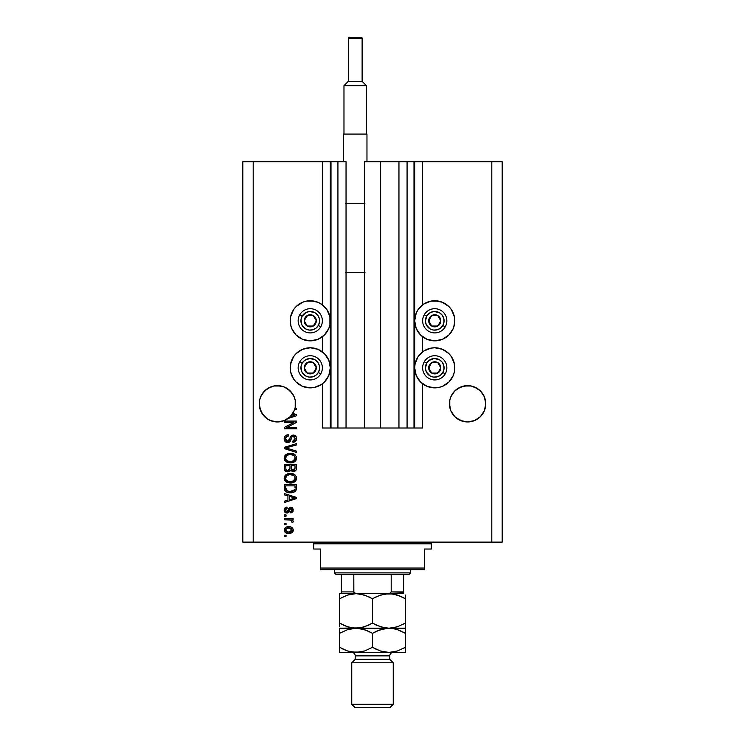 <?xml version="1.0" encoding="UTF-8"?>
<svg xmlns="http://www.w3.org/2000/svg" width="745" height="745" viewBox="0 0 745 745"><rect width="100%" height="100%" fill="white"/><g stroke="black" fill="none" stroke-linecap="round" stroke-linejoin="round"><path stroke-width="1.12" d="M413.997 161.74L422.638 161.74L422.638 304.807L422.638 161.74L502.177 161.74L502.177 542.118L502.177 161.74L491.802 161.74L491.802 542.118L242.823 542.118L242.823 161.74L242.823 542.118L253.198 542.118L253.198 161.74L346.043 161.74L346.043 428.003L337.923 428.003L346.043 428.003L346.043 161.74L337.923 161.74L337.923 428.003L337.923 161.74L331.004 161.74L331.004 428.003L337.923 428.003L330.314 428.003L330.314 161.74L331.004 161.74L331.004 428.003L322.362 428.003L322.362 383.824L322.362 428.003L330.314 428.003L330.314 161.74L322.362 161.74L322.362 304.807L322.362 161.74L253.198 161.74L253.198 542.118L491.802 542.118L491.802 161.74L414.686 161.74L414.686 428.003L413.997 428.003L413.997 161.74L380.63 161.74L380.63 428.003L364.37 428.003L364.37 161.74L380.63 161.74L380.63 428.003L398.957 428.003L398.957 161.74L398.957 428.003L407.077 428.003L407.077 161.74L407.077 428.003L413.997 428.003L364.37 428.003L364.37 161.74L413.997 161.74L413.997 428.003M322.362 351.836L322.362 336.796L322.362 351.836M346.043 428.003L364.37 428.003L346.043 428.003M414.052 161.74L414.686 161.74L414.686 428.003L422.638 428.003L422.638 383.824L422.638 428.003L414.052 428.003M422.638 351.836L422.638 336.796L422.638 351.836M295.476 402.011L295.476 402.021A18.15 18.15 0 0 0 295.476 402.011L295.216 400.251A18.15 18.15 0 0 0 295.206 400.242L294.182 396.843A18.15 18.15 0 0 0 290.233 390.948L294.182 396.843L295.216 400.251L295.216 407.338L294.182 410.746L290.243 416.632L284.357 420.571L277.41 421.949L270.463 420.571L267.315 418.886L264.568 416.632L260.629 410.746L259.251 403.79A18.15 18.15 0 0 1 277.41 385.64A18.15 18.15 0 0 1 295.02 408.195L296.426 408.195L296.426 409.452L294.657 409.452A18.15 18.15 0 0 1 292.804 413.419L296.426 414.574L296.426 415.803L288.11 418.457L283.724 420.813L278.853 421.894L271.478 420.953L267.036 418.699L261.933 413.289L259.428 406.286L259.605 400.242A18.15 18.15 0 0 0 259.605 400.251L260.629 396.843L259.605 400.251L260.629 396.843L264.568 390.957A18.15 18.15 0 0 0 260.629 396.862M270.444 387.028A18.15 18.15 0 0 0 267.315 388.704L273.862 385.985A18.15 18.15 0 0 0 273.881 385.985L280.949 385.985L284.357 387.018A18.15 18.15 0 0 0 280.967 385.994L284.357 387.018L277.41 385.64A18.15 18.15 0 0 0 277.429 385.64L284.357 387.018L287.496 388.704A18.15 18.15 0 0 0 284.357 387.028L290.243 390.957L294.182 396.843L295.216 400.251M293.213 415.719L290.261 416.613A18.15 18.15 0 0 1 259.251 403.79L259.344 402.002A18.15 18.15 0 0 0 259.335 402.021L259.605 400.251M273.843 385.994A18.15 18.15 0 0 0 270.472 387.018L264.568 390.957L262.315 393.705L267.315 388.704L273.862 385.985L267.315 388.704L270.463 387.018M485.666 402.011L485.666 402.021A18.15 18.15 0 0 0 485.666 402.011L485.395 400.251A18.15 18.15 0 0 0 485.395 400.242L484.371 396.843A18.15 18.15 0 0 0 480.423 390.948L484.371 396.843L485.749 403.79L485.395 407.338L484.371 410.746L480.432 416.632L474.537 420.571L467.59 421.949L460.643 420.571L457.505 418.886L454.757 416.632L450.818 410.746L449.44 403.79A18.15 18.15 0 0 1 467.59 385.64A18.15 18.15 0 0 1 485.749 403.79L484.371 410.746L480.432 416.632L474.537 420.571L467.59 421.949L460.643 420.571L454.757 416.632L450.818 410.746L449.784 407.338L449.784 400.251A18.15 18.15 0 0 0 449.784 400.251L450.818 396.843L449.784 400.251L450.818 396.843L454.757 390.957A18.15 18.15 0 0 0 450.818 396.862M467.59 385.64L460.643 387.018L464.051 385.985A18.15 18.15 0 0 0 457.505 388.704L464.051 385.985L471.138 385.985L467.59 385.64A18.15 18.15 0 0 0 467.562 385.64L471.138 385.985L477.685 388.704L471.138 385.985A18.15 18.15 0 0 0 471.11 385.985L477.685 388.704A18.15 18.15 0 0 0 474.556 387.028M449.524 402.011L449.533 402.002A18.15 18.15 0 0 0 449.524 402.021L449.784 400.251M477.685 388.704L480.432 390.957L474.537 387.018A18.15 18.15 0 0 0 471.157 385.994M454.757 390.957L452.504 393.705L454.757 390.957L460.643 387.018L457.505 388.704M454.413 324.718L453.277 328.48L448.928 334.989L442.418 339.329L434.745 340.856A20.059 20.059 0 0 1 414.686 320.806A20.059 20.059 0 0 1 434.745 300.747L442.418 302.274L448.928 306.623L451.423 309.659L454.413 316.895L454.804 320.806L453.733 327.251M427.071 386.357L420.562 382.017L416.213 375.508L414.686 367.834L415.077 363.923L418.066 356.687L423.598 351.156L430.834 348.157L434.745 347.775A20.059 20.059 0 0 1 454.804 367.834A20.059 20.059 0 0 1 434.745 387.884L427.071 386.357L422.638 383.824M317.929 302.274L321.402 304.128L326.934 309.659L329.923 316.895L329.923 324.718L328.787 328.48L324.438 334.989L317.929 339.329L310.255 340.856A20.059 20.059 0 0 1 290.196 320.806A20.059 20.059 0 0 1 310.255 300.747L317.929 302.274L322.362 304.807M290.587 363.923L293.577 356.687L296.072 353.651L302.582 349.303L310.255 347.775A20.059 20.059 0 0 1 330.314 367.834A20.059 20.059 0 0 1 310.255 387.884L302.582 386.357L296.072 382.017L293.577 378.972L290.587 371.746L290.196 367.834L291.267 361.39M471.138 385.985L474.537 387.018L471.138 385.985M482.686 393.705L480.432 390.957L484.371 396.843L485.395 400.251M284.32 422.341L293.958 422.341L284.32 422.341L284.32 421.083L296.426 421.083L296.426 422.424L286.778 427.528L296.426 427.528L296.426 428.785L284.32 428.785L284.32 427.444L293.958 422.341L284.32 427.444L284.32 428.785L296.426 428.785L296.426 427.528L286.778 427.528L296.426 422.424L296.426 421.083L284.32 421.083L284.32 422.341L284.32 421.083L296.426 421.083L296.426 422.424M287.691 442.614L285.074 441.506L284.162 438.805L285.288 435.862L287.849 434.782L288.408 436.021L286.359 436.849L285.596 438.628L285.959 440.463L287.207 441.319L289.023 440.751L290.606 436.551L292.021 435.303L294.275 435.201L296.11 436.626L296.529 439.308L295.048 441.72L292.971 442.306L292.813 441.049L294.554 440.379L295.169 438.628L294.424 436.728L292.906 436.346L291.705 437.157L290.112 441.534L287.691 442.614L290.578 440.751L292.012 436.728L293.241 436.328L295.169 438.628L292.813 441.049L292.971 442.306C295.262 442.13 296.473 440.891 296.585 438.582C296.501 436.43 295.392 435.257 293.269 435.071C291.37 435.285 290.261 436.365 289.945 438.339L287.654 441.357L285.577 438.917C285.689 437.147 286.639 436.179 288.408 436.021L288.25 434.763C285.689 434.912 284.32 436.263 284.162 438.805L284.162 438.805C284.227 441.124 285.41 442.39 287.691 442.614M287.644 448.416L296.426 451.107L296.426 452.411L284.32 448.602L284.32 447.298L296.426 443.685L296.426 444.979L285.735 447.885L296.426 451.107L296.426 452.411L296.426 451.107L285.735 447.885L296.426 444.979L296.426 443.685L284.32 447.298L284.32 448.602L284.32 447.298L296.426 443.685L296.426 444.979L286.825 447.615M284.171 458.361L285.27 455.223L287.514 453.761L291.332 453.36L294.499 454.357L296.277 456.471L296.547 458.659L295.281 461.202L293.064 462.505L289.786 462.878L287.002 462.245L284.637 460.112L284.162 458.101L286.015 461.658L290.364 462.896C293.884 462.99 295.951 461.388 296.585 458.11C295.933 454.757 293.809 453.165 290.215 453.305L286.061 454.534L284.171 457.84M284.171 478.476L285.27 475.338L287.514 473.876L291.332 473.475L294.499 474.481L296.277 476.586L296.547 478.774L295.281 481.326L293.064 482.62L289.786 483.002L287.002 482.36L284.637 480.236L284.162 478.216L286.015 481.782L290.364 483.011C293.884 483.105 295.951 481.512 296.585 478.225C295.933 474.882 293.809 473.28 290.215 473.429L286.061 474.649L284.171 477.955M284.32 494.857L287.933 495.909L284.32 494.857L284.32 493.544L296.426 497.409L296.426 498.638L284.32 502.503L284.32 501.199L287.933 500.137L287.933 495.909L287.933 500.137L284.32 501.199L284.32 502.503L296.426 498.638L296.426 497.409L284.32 493.544L284.32 494.857L284.32 493.544L296.426 497.409L296.426 498.638L284.32 502.503L284.32 501.199M286.052 536.456L284.32 536.456L284.32 535.199L286.052 535.199L286.052 536.456L286.052 535.199L284.32 535.199L284.32 536.456L284.32 535.199L286.052 535.199L286.052 536.456L284.32 536.456L286.052 536.456M314.167 387.502L310.255 387.884A20.059 20.059 0 0 1 290.196 367.834A20.059 20.059 0 0 1 310.255 347.775L317.929 349.303L324.438 353.651L328.787 360.161L330.314 367.834L328.787 375.508L324.438 382.017L321.402 384.504L314.167 387.502L306.344 387.502M291.062 326.627L290.196 320.806L290.587 316.895L293.577 309.659L296.072 306.623L302.582 302.274L306.344 301.129L314.167 301.129M453.938 362.014L454.804 367.834L454.413 371.746L453.277 375.508L448.928 382.017L442.418 386.357L438.656 387.502L430.834 387.502M430.834 301.129L434.745 300.747A20.059 20.059 0 0 1 454.804 320.806A20.059 20.059 0 0 1 434.745 340.856L427.071 339.329L420.562 334.989L416.213 328.48L414.686 320.806L416.213 313.133L418.066 309.659L423.598 304.128L430.834 301.129L438.656 301.129M288.818 533.467L285.689 532.777L284.255 530.887L284.562 528.559L286.369 527.078L290.308 526.855L292.413 527.926L293.185 529.295L292.431 532.228L288.818 533.467C291.342 533.569 292.832 532.442 293.279 530.086C292.822 527.702 291.304 526.575 288.725 526.706C286.154 526.575 284.627 527.702 284.162 530.086L284.162 530.086C284.637 532.507 286.192 533.634 288.818 533.467M286.052 524.825L284.32 524.825L284.32 523.567L286.052 523.567L286.052 524.825L286.052 523.567L284.32 523.567L284.32 524.825L284.32 523.567L286.052 523.567L286.052 524.825L284.32 524.825L286.052 524.825M293.279 521.277L292.813 522.468L291.556 521.994L291.705 521.146L290.68 520.019L284.32 519.796L284.32 518.539L293.12 518.539L293.12 519.796L291.723 519.796L293.241 520.997L292.813 522.468L291.556 521.994L291.239 520.271L288.883 519.796L290.68 520.019L291.705 521.146L291.556 521.994L292.813 522.468L293.279 521.277L291.723 519.796L293.12 519.796L293.12 518.539L284.32 518.539L284.32 519.796L284.32 518.539L293.12 518.539L293.12 519.796M286.052 516.183L284.32 516.183L284.32 514.925L286.052 514.925L286.052 516.183L286.052 514.925L284.32 514.925L284.32 516.183L284.32 514.925L286.052 514.925L286.052 516.183L284.32 516.183L286.052 516.183M287.002 513.035L285.279 512.532L284.329 511.2L284.329 508.928L285.577 507.494L286.993 507.066L287.151 508.323L285.447 509.794L285.652 511.135L286.536 511.759L287.589 511.489L288.874 508.22L290.289 507.261L292.263 507.68L293.279 509.748L292.645 512.001L290.764 512.877L290.606 511.619L291.668 511.154L292.012 509.785L291.453 508.621L290.531 508.574L288.92 512.262L287.002 513.035L290.95 508.481L292.021 510.055L290.606 511.619L290.764 512.877L293.279 510.008L290.774 507.224L286.788 511.778L285.419 510.148L287.151 508.323L286.993 507.066C285.205 507.289 284.255 508.286 284.162 510.064L284.162 510.064C284.227 511.908 285.177 512.895 287.002 513.035L287.533 512.998M284.32 488.152C284.813 491.439 286.853 492.976 290.438 492.762L287.43 492.333L285.009 490.75L284.32 484.585L296.426 484.585L295.821 490.685L293.791 492.203L290.438 492.762C293.018 492.957 294.936 492.007 296.203 489.921L296.426 484.585L284.32 484.585L284.32 488.152L284.32 484.585L296.426 484.585M284.32 468.195C284.339 470.533 285.521 471.753 287.877 471.855L284.748 470.319L284.32 464.47L296.426 464.47L296.352 469.173L295.672 470.589L293.008 471.52L290.848 470.188L289.628 471.483L287.877 471.855L290.848 470.188L293.381 471.538C295.402 471.362 296.417 470.253 296.426 468.223L296.426 464.47L284.32 464.47L284.32 468.195L284.32 464.47L296.426 464.47L296.426 468.223M491.802 542.118L502.177 542.118L491.802 542.118M253.198 161.74L242.823 161.74L253.198 161.74M302.582 386.357L299.118 384.504M296.072 382.017L293.577 378.972M291.723 375.508L290.587 371.746M321.402 384.504L317.929 386.357M306.344 301.129L310.255 300.747A20.059 20.059 0 0 1 330.314 320.806A20.059 20.059 0 0 1 310.255 340.856L302.582 339.329L296.072 334.989L291.723 328.48L290.587 324.718M290.587 316.895L291.723 313.133M293.577 309.659L296.072 306.623M299.118 304.128L302.582 302.274M438.656 387.502L434.745 387.884A20.059 20.059 0 0 1 414.686 367.834A20.059 20.059 0 0 1 434.745 347.775L442.418 349.303L448.928 353.651L451.423 356.687L454.413 363.923M454.413 371.746L453.277 375.508M451.423 378.972L448.928 382.017M445.882 384.504L442.418 386.357M442.418 302.274L445.882 304.128M448.928 306.623L451.423 309.659M453.277 313.133L454.413 316.895M423.598 304.128L427.071 302.274M285.046 527.926L285.661 527.423M287.151 526.855L287.924 526.743M291.789 527.423L292.413 527.926L291.798 527.423M293.26 530.477L293.055 531.269M292.887 531.613L292.44 532.209M290.382 533.318L289.209 533.457M285.698 532.787L284.609 531.716M289.265 527.982L292.021 530.058L288.725 532.209L289.833 532.126M286.601 531.818L288.725 532.209L285.419 530.123L286.145 531.52M285.745 529.08L287.626 528.047L286.182 528.624M285.503 529.574L288.725 527.963L287.319 528.112M291.938 530.608L291.044 528.466M291.304 528.652L290.634 528.27M290.848 528.363L288.175 527.982M289.824 532.126L290.522 531.949M290.364 532.005L291.267 531.548M290.876 531.8L292.003 529.788M291.416 531.418L291.844 530.859M291.556 521.994L291.705 521.146M290.68 520.019L289.814 519.852M284.32 519.796L288.883 519.796M286.434 507.177L285.577 507.494M286.993 507.066L287.151 508.323L286.48 508.481M286.471 508.481L285.894 508.844M285.531 509.44L285.447 510.483M286.387 511.722L285.465 510.632M286.788 511.778L287.682 511.359M287.589 511.489L287.98 510.614M289.423 507.643L290.289 507.261M290.531 507.233L289.833 507.401M292.478 507.848L292.869 508.332M293.13 511.079L292.943 511.545M291.789 512.625L291.295 512.784M291.034 512.839L290.606 511.619L291.174 511.48M291.668 511.144L291.947 510.651M291.956 510.604L292.012 509.785M291.453 508.621L290.215 508.872L289.712 510.288L290.736 508.5M289.852 509.813L289.712 510.288M289.554 510.791L289.274 511.582M285.288 512.532L284.627 511.843M284.562 511.74L284.208 510.651M284.907 512.197L285.549 512.69M289.554 507.55L288.622 508.714M292.673 498.712L289.349 499.727L295.169 498.023L292.673 498.712L295.169 498.023L292.869 497.464L294.452 498.2M289.349 496.319L292.869 497.464L289.349 496.319L289.349 499.727L289.349 496.319M296.38 488.962L296.426 487.994M295.821 490.685L295.262 491.318M294.564 491.821L292.701 492.538M292.161 492.641L291.295 492.734M288.92 492.668L288.287 492.566M285.009 490.75L284.73 490.275M284.739 490.285L284.404 489.223M284.394 489.158L284.329 488.422M287.374 492.315L289.349 492.715M294.433 490.21L292.599 491.272M291.686 491.439L294.769 489.679L290.084 491.495L291.714 491.43M287.281 490.927L289.051 491.411M285.829 489.102L286.872 490.704M285.735 485.842L295.011 485.842L295.011 487.966L295.011 485.842L285.735 485.842L285.754 488.478L285.735 485.842M288.585 491.328L290.457 491.504L287.496 491.02L285.735 488.003M286.741 490.61L288.213 491.253M287.505 473.885L288.017 473.718M290.774 473.438L290.215 473.429M291.342 473.475L292.422 473.643M294.545 474.509L295.579 475.44M296.575 477.945L296.575 478.504M296.445 479.314L290.364 483.011M289.786 483.002L286.704 482.211M285.27 481.121L284.637 480.236M284.627 480.218L284.283 479.277M284.283 477.163L284.646 476.204M284.665 476.176L285.652 474.975M295.234 481.372L296.035 480.329M296.445 477.117L296.277 476.586M294.499 474.481L293.502 473.969M294.592 480.05L295.169 478.234L294.499 476.232L293.53 475.385L290.196 474.686C292.99 474.49 294.647 475.673 295.169 478.234L293.13 481.233L294.312 480.395M294.303 480.413L291.099 481.726M288.725 481.605L290.401 481.754C287.691 481.894 286.089 480.711 285.577 478.206L286.005 479.817L288.771 481.615M287.812 481.326L286.005 479.817M287.114 475.468L285.577 478.206C286.052 475.776 287.589 474.602 290.196 474.686L288.883 474.788M287.095 475.487L289.386 474.723L287.579 475.208M296.417 468.549L296.287 469.462M296.044 470.086L295.681 470.579M295.653 470.617L295.188 470.998M295.178 471.008L294.638 471.296M294.62 471.306L294.024 471.483M292.673 471.464L291.612 471.008M289.125 471.687L288.324 471.836M287.514 471.836L286.443 471.632M286.322 471.594L285.791 471.334M285.773 471.324L284.758 470.328M285.195 470.887L285.773 471.334M289.982 468.046L287.868 470.598L289.982 468.046L289.982 465.727L289.982 468.046M289.945 468.754L289.982 468.279M286.536 470.253L287.868 470.598L286.052 469.76M294.973 468.679L295.011 467.786L292.915 470.272L294.452 469.881L294.946 468.903M291.751 469.667L293.185 470.281L291.509 469.182L291.397 465.727L295.011 465.727L295.011 467.786L295.011 465.727L291.397 465.727L291.509 469.182L292.562 470.207M293.632 470.244L295.011 467.786M285.735 465.727L289.982 465.727L285.735 465.727L285.884 469.434L285.735 465.727M285.95 469.574L288.101 470.589L289.87 469.229M291.397 467.944L291.612 469.434M287.505 453.761L288.017 453.593M291.36 453.36L292.422 453.519M294.545 454.394L295.579 455.316M296.575 457.83L296.575 458.38M296.445 459.19L290.364 462.896M289.786 462.878L288.101 462.626M287.356 462.394L286.704 462.096M285.27 461.006L284.637 460.121M284.627 460.093L284.283 459.153M284.283 457.048L284.646 456.08M284.665 456.061L285.652 454.86M295.234 461.248L296.035 460.214M296.445 457.002L296.277 456.471M294.499 454.357L293.502 453.845M294.592 459.935L295.169 458.119L294.499 456.117L293.53 455.269L290.196 454.562C292.99 454.366 294.647 455.558 295.169 458.119L293.13 461.108L293.949 460.615L291.099 461.611M288.725 461.481L290.401 461.639C287.691 461.779 286.089 460.596 285.577 458.091L286.005 459.693L288.771 461.49M287.812 461.211L286.005 459.693M287.114 455.353L285.577 458.091C286.052 455.661 287.589 454.487 290.196 454.562L288.883 454.674M287.095 455.363L289.386 454.599L287.579 455.083M286.555 447.68L285.735 447.885M284.32 448.602L296.426 452.411L284.32 448.602M284.227 437.986L284.422 437.213M287.849 434.782L288.408 436.021L287.849 436.095M287.3 436.244L286.769 436.505M286.015 437.287L285.763 437.809M285.763 437.799L285.605 439.364M285.614 439.466L285.763 440.053M286.769 441.18L287.235 441.329M287.43 441.347L287.915 441.347M288.175 441.301L288.641 441.096M289.153 440.574L289.656 439.336M291.463 435.62L292.012 435.313M296.11 436.635L296.342 437.101M296.389 437.24L296.538 437.902M296.361 440.025L295.616 441.263M292.971 442.306L293.288 440.984M293.847 440.826L294.545 440.379M294.89 439.923L295.15 438.209M292.282 436.542L293.604 436.356M291.705 437.157L291.388 437.958M290.094 441.552L289.423 442.148M286.965 442.549L286.276 442.344M285.633 441.99L285.121 441.562M285.074 441.506L284.534 440.705M284.367 440.248L284.646 440.919M296.426 427.528L296.426 428.785L284.32 428.785L284.32 427.444M296.426 414.574L296.426 415.803L296.426 414.574L292.804 413.419A18.15 18.15 0 0 1 292.142 414.397L294.452 415.365M294.005 414.946L292.142 414.397A18.15 18.15 0 0 1 288.11 418.457L296.426 415.803M294.415 415.375L292.673 415.878L294.582 415.077M296.426 408.195L295.02 408.195A18.15 18.15 0 0 1 294.657 409.452L296.426 409.452L296.426 408.195L296.426 409.452M287.114 532.014L289.004 532.209M285.437 529.844L285.447 530.393M289.33 491.439L290.084 491.495M290.457 491.504L291.072 491.486M292.897 491.179L293.465 490.936M295.132 478.718L295.141 477.806M291.053 474.714L289.386 474.723M285.987 476.651L285.68 477.405M289.563 481.726L290.746 481.754M295.132 458.594L295.141 457.691M291.053 454.59L289.386 454.599M289.563 461.602L290.746 461.63M295.476 405.578L295.56 403.79A18.15 18.15 0 0 1 290.261 416.613L292.673 415.878M281.284 421.53L280.93 421.605A18.15 18.15 0 0 0 280.958 421.596L285.968 419.798L290.243 416.632L292.496 413.885L294.657 409.452M287.496 388.704L292.496 393.705M280.949 385.985L284.357 387.018M273.862 385.985L277.41 385.64M264.568 390.957L267.315 388.704M259.605 407.338A18.15 18.15 0 0 0 259.605 407.347L260.629 410.737A18.15 18.15 0 0 0 260.638 410.756M264.568 416.632L264.559 416.623A18.15 18.15 0 0 0 265.08 417.126M265.108 417.144A18.15 18.15 0 0 0 270.463 420.571L271.45 420.944M269.094 419.938L267.315 418.886L269.094 419.938M287.496 418.886L288.008 418.532M295.216 407.338L295.206 407.347A18.15 18.15 0 0 0 295.216 407.338L294.75 409.145M271.506 420.962L273.843 421.596A18.15 18.15 0 0 0 273.881 421.605M259.251 403.79L259.335 405.578M454.748 416.623A18.15 18.15 0 0 0 460.643 420.571L457.505 418.886L464.051 421.596A18.15 18.15 0 0 0 464.051 421.596M471.147 421.596A18.15 18.15 0 0 1 471.138 421.596L474.537 420.571L480.432 416.632L484.371 410.746L485.395 407.338A18.15 18.15 0 0 0 485.395 407.338M485.666 405.578L485.749 403.79A18.15 18.15 0 0 1 467.59 421.949A18.15 18.15 0 0 1 449.44 403.79L449.524 405.578M449.784 407.338A18.15 18.15 0 0 0 449.794 407.347L450.818 410.746A18.15 18.15 0 0 0 450.827 410.756M460.643 420.571L457.505 418.886M474.537 420.571A18.15 18.15 0 0 0 480.441 416.623M284.357 420.571A18.15 18.15 0 0 0 288.082 418.476M288.11 418.457A18.15 18.15 0 0 0 290.252 416.623M315.554 322.11L316.308 320.806A6.053 6.053 0 0 1 315.498 323.833L314.8 323.423L315.554 322.11L314.8 323.423L315.498 323.833L316.103 322.371L316.103 319.233L313.282 315.563L308.691 314.958L305.012 317.78L304.407 322.371L307.229 326.04L311.82 326.645L315.498 323.833A6.053 6.053 0 0 1 304.202 320.806A6.053 6.053 0 0 1 313.282 315.563L307.229 315.563L304.202 320.806L307.229 326.04L313.282 326.04L314.8 323.423L313.282 326.04L307.229 326.04L304.202 320.806L307.229 315.563L313.282 315.563A6.053 6.053 0 0 1 316.308 320.806L313.282 315.563L316.308 320.806L315.554 322.11M302.172 316.131A9.34 9.34 0 0 1 314.921 312.714A9.34 9.34 0 0 1 318.339 325.472L320.741 326.859A12.106 12.106 0 0 0 316.308 310.32A12.106 12.106 0 0 0 299.779 314.753L302.172 316.131L306.13 312.425L309.65 311.485L314.921 312.714L317.668 315.116L319.279 318.385L319.512 322.026L318.339 325.472L315.936 328.21L312.676 329.821L309.035 330.063L305.59 328.89L301.883 324.932L300.999 319.586L302.172 316.131L299.779 314.753A12.106 12.106 0 0 1 316.308 310.32A12.106 12.106 0 0 1 320.741 326.859A12.106 12.106 0 0 1 304.202 331.283A12.106 12.106 0 0 1 299.779 314.753A12.106 12.106 0 0 0 304.202 331.283A12.106 12.106 0 0 0 320.741 326.859L318.339 325.472A9.34 9.34 0 0 1 305.59 328.89A9.34 9.34 0 0 1 302.172 316.131M440.034 322.11L440.798 320.806A6.053 6.053 0 0 1 439.988 323.833L439.28 323.423L440.034 322.11L439.28 323.423L439.988 323.833L440.593 322.371L440.593 319.233L437.771 315.563L433.18 314.958L429.502 317.78L428.897 322.371L431.718 326.04L436.309 326.645L439.988 323.833A6.053 6.053 0 0 1 428.692 320.806A6.053 6.053 0 0 1 437.771 315.563L431.718 315.563L428.692 320.806L431.718 326.04L437.771 326.04L438.526 324.736L439.28 323.423L437.771 326.04L431.718 326.04L428.692 320.806L431.718 315.563L437.771 315.563A6.053 6.053 0 0 1 440.798 320.806L437.771 315.563L440.798 320.806L440.034 322.11M426.662 316.131A9.34 9.34 0 0 1 439.41 312.714A9.34 9.34 0 0 1 442.828 325.472L445.221 326.859A12.106 12.106 0 0 0 440.798 310.32A12.106 12.106 0 0 0 424.259 314.753L426.662 316.131L430.61 312.425L434.13 311.485L439.41 312.714L442.148 315.116L443.759 318.385L444.001 322.026L442.828 325.472L440.425 328.21L437.157 329.821L433.525 330.063L430.079 328.89L426.373 324.932L425.423 321.412L426.662 316.131L424.259 314.753A12.106 12.106 0 0 1 440.798 310.32A12.106 12.106 0 0 1 445.221 326.859A12.106 12.106 0 0 1 428.692 331.283A12.106 12.106 0 0 1 424.259 314.753A12.106 12.106 0 0 0 428.692 331.283A12.106 12.106 0 0 0 445.221 326.859L442.828 325.472A9.34 9.34 0 0 1 430.079 328.89A9.34 9.34 0 0 1 426.662 316.131M440.034 369.138L440.798 367.834A6.053 6.053 0 0 1 439.988 370.861L439.28 370.451L440.034 369.138L439.28 370.451L439.988 370.861L440.593 369.399L440.593 366.27L437.771 362.591L433.18 361.986L429.502 364.808L428.897 369.399L431.718 373.068L436.309 373.673L439.988 370.861A6.053 6.053 0 0 1 428.692 367.834A6.053 6.053 0 0 1 437.771 362.591L431.718 362.591L428.692 367.834L431.718 373.068L437.771 373.068L438.526 371.764L439.28 370.451L437.771 373.068L431.718 373.068L428.692 367.834L431.718 362.591L437.771 362.591A6.053 6.053 0 0 1 440.798 367.834L437.771 362.591L440.798 367.834L440.034 369.138M426.662 363.16A9.34 9.34 0 0 1 439.41 359.742A9.34 9.34 0 0 1 442.828 372.5L445.221 373.888A12.106 12.106 0 0 0 440.798 357.349A12.106 12.106 0 0 0 424.259 361.781L426.662 363.16L429.064 360.422L434.13 358.513L439.41 359.742L442.148 362.144L443.759 365.413L444.001 369.054L442.828 372.5L440.425 375.238L437.157 376.849L433.525 377.091L430.079 375.918L426.373 371.96L425.423 368.44L426.662 363.16L424.259 361.781A12.106 12.106 0 0 1 440.798 357.349A12.106 12.106 0 0 1 445.221 373.888A12.106 12.106 0 0 1 428.692 378.311A12.106 12.106 0 0 1 424.259 361.781A12.106 12.106 0 0 0 428.692 378.311A12.106 12.106 0 0 0 445.221 373.888L442.828 372.5A9.34 9.34 0 0 1 430.079 375.918A9.34 9.34 0 0 1 426.662 363.16M315.554 369.138L316.308 367.834A6.053 6.053 0 0 1 315.498 370.861L314.8 370.451L315.554 369.138L314.8 370.451L315.498 370.861L316.103 369.399L316.103 366.27L313.282 362.591L308.691 361.986L305.012 364.808L304.407 369.399L307.229 373.068L311.82 373.673L315.498 370.861A6.053 6.053 0 0 1 304.202 367.834A6.053 6.053 0 0 1 313.282 362.591L307.229 362.591L304.202 367.834L307.229 373.068L313.282 373.068L314.8 370.451L313.282 373.068L307.229 373.068L304.202 367.834L307.229 362.591L313.282 362.591A6.053 6.053 0 0 1 316.308 367.834L313.282 362.591L316.308 367.834L315.554 369.138M302.172 363.16A9.34 9.34 0 0 1 314.921 359.742A9.34 9.34 0 0 1 318.339 372.5L320.741 373.888A12.106 12.106 0 0 0 316.308 357.349A12.106 12.106 0 0 0 299.779 361.781L302.172 363.16L304.575 360.422L309.65 358.513L314.921 359.742L317.668 362.144L319.279 365.413L319.512 369.054L318.339 372.5L315.936 375.238L312.676 376.849L309.035 377.091L305.59 375.918L301.883 371.96L300.999 366.615L302.172 363.16L299.779 361.781A12.106 12.106 0 0 1 316.308 357.349A12.106 12.106 0 0 1 320.741 373.888A12.106 12.106 0 0 1 304.202 378.311A12.106 12.106 0 0 1 299.779 361.781A12.106 12.106 0 0 0 304.202 378.311A12.106 12.106 0 0 0 320.741 373.888L318.339 372.5A9.34 9.34 0 0 1 305.59 375.918A9.34 9.34 0 0 1 302.172 363.16M311.987 542.118A1.732 1.732 0 0 1 313.71 543.841L313.71 549.028L320.629 549.028L320.629 568.044L424.371 568.044L424.371 549.028L431.29 549.028L431.29 543.841A1.732 1.732 0 0 1 433.013 542.118A1.732 1.732 0 0 0 431.29 543.841L313.71 543.841A1.732 1.732 0 0 0 311.987 542.118M430.843 549.028L424.371 549.028L424.371 569.776L320.629 569.776L424.371 569.776L424.371 568.044L320.629 568.044L320.629 549.028L313.71 549.028L313.71 543.841L431.29 543.841L431.29 549.028M320.629 568.044L320.629 569.776L320.629 568.044M403.622 592.219L391.2 591.912L391.2 574.618L408.809 574.618L410.542 572.886L334.458 572.886L336.191 574.618L391.2 574.618L336.191 574.618L334.458 572.886L410.542 572.886L410.542 569.776L410.542 572.886L408.809 574.618L391.2 574.618L391.2 591.912L389.7 593.337L387.577 593.635L403.622 593.635L357.423 593.635L354.48 592.946M334.458 569.776L334.458 572.886L334.458 569.776M403.622 591.912L403.622 574.618L403.622 593.616L403.622 591.912L391.2 591.912L389.7 593.337L387.577 593.635M353.856 592.219L353.8 574.618L353.8 591.912L355.291 593.327L357.423 593.635L341.378 593.635L357.423 593.635M341.378 592.433L341.378 593.569L341.378 591.912L353.8 591.912L341.378 591.912L341.378 574.618L341.378 593.635L339.646 593.635L339.646 598.719L347.589 595.069L356.073 593.635L364.51 595.05L372.5 598.719L380.434 595.069L388.927 593.635L393.174 593.998L401.434 596.671L405.354 598.719L405.354 623.137L397.411 626.787L388.927 628.221L380.49 626.806L372.5 623.137L372.5 598.719L372.5 623.137L364.566 626.787L360.394 627.839L356.073 628.221L347.636 626.806L339.646 623.137L339.646 598.719L339.646 626.741M393.248 662.799L389.793 659.334L355.207 659.334L351.752 662.799L393.248 662.799L351.752 662.799L351.752 704.295L355.207 707.75L389.793 707.75L393.248 704.295L351.752 704.295L393.248 704.295L393.248 662.799L393.248 704.295L389.793 707.75L355.207 707.75L351.752 704.295L351.752 662.799L355.207 659.334L389.793 659.334L389.793 655.879A3.455 3.455 0 0 1 393.248 652.424A3.455 3.455 0 0 0 389.793 655.879L355.207 655.879L355.207 659.334L355.207 655.879A3.455 3.455 0 0 0 351.752 652.424A3.455 3.455 0 0 1 355.207 655.879L389.793 655.879L389.793 659.334L393.248 662.799M339.646 594.007L339.646 595.059L339.646 594.007M356.073 593.635L362.703 594.519L356.073 593.635L349.573 594.482M351.761 627.839L356.073 628.221L347.636 626.806L339.646 623.137L339.646 625.185L339.646 623.137L347.617 626.796M368.272 625.325L360.394 627.839L339.646 628.221L388.927 628.221L397.383 626.796M372.5 623.137L376.411 625.176L372.5 623.137L368.309 625.306M369.958 597.341L367.639 596.242M393.239 594.016L395.53 594.51L388.927 593.635L384.644 594.007L393.174 593.998L397.364 595.05L405.354 598.719L397.383 595.059M376.728 596.531L384.606 594.016L388.927 593.635M375.042 624.515L377.361 625.604M403.66 624.077L405.354 623.137L405.354 628.221L405.354 626.796L405.354 628.221L388.927 628.221L382.297 627.337L384.644 627.849L376.421 625.185M402.849 593.635L403.622 593.635M405.354 625.176L405.354 595.106M397.411 626.787L405.354 623.174M347.589 626.787L343.557 625.176M339.646 623.137L342.272 624.552M339.646 625.185L339.646 626.796M393.239 628.594L395.567 629.097L388.927 628.221L356.073 628.221L364.51 629.627L372.5 633.297L380.434 629.646L388.927 628.221L384.671 627.849M376.691 631.127L384.606 628.594L405.354 628.221L405.354 629.637L405.354 628.221M405.354 596.68L405.354 598.719L402.728 597.304M397.411 595.069L401.443 596.671M376.691 596.549L372.5 598.719M341.34 597.779L347.589 595.069M349.331 594.547L347.636 595.05M339.646 596.671L339.646 598.719M360.329 593.998L368.579 596.671M405.354 598.719L405.354 595.059M385.072 593.635L359.928 593.635M342.151 593.635L339.646 593.635M397.364 629.627L405.354 633.297L405.354 631.257L405.354 633.297L397.411 629.646L393.174 628.584L384.644 628.584L393.174 628.584L397.364 629.627L405.354 633.297L405.354 628.584M339.646 628.584L339.646 633.297L347.589 629.646L356.073 628.221L347.589 629.646L339.646 633.259M341.34 632.356L339.646 633.297L339.646 652.424L356.073 652.424L339.646 652.424L339.646 651.009L339.646 652.052M349.331 629.125L347.608 629.637M360.356 628.584L356.073 628.221L360.329 628.584L367.639 630.829M369.958 631.918L368.589 631.257M401.443 631.257L397.392 629.637M403.66 648.28L405.354 647.377L405.354 633.297L402.728 631.881M405.354 652.424L356.073 652.424L405.354 652.424L405.354 651.009L405.354 652.424M405.354 649.389L405.354 651L405.354 649.389M395.67 651.512L388.927 652.424L384.671 652.061L380.49 651.009L372.5 647.34L364.566 650.99L356.073 652.424L347.636 651.009L342.272 648.755M405.354 652.052L405.354 647.34L397.411 650.99L388.927 652.424L380.49 651.009L372.5 647.34L364.566 650.99L356.073 652.424L360.329 652.061L351.826 652.061L347.636 651.009L339.646 647.34L347.617 651M351.761 652.043L356.073 652.424M339.646 649.379L339.646 651M384.644 652.052L388.927 652.424M375.042 648.718L377.361 649.817M349.573 629.059L347.617 629.637M343.557 649.389L347.589 650.99M339.646 631.257L339.646 647.34M372.5 633.297L372.5 647.34L372.5 633.297L376.728 631.108M405.354 633.297L405.354 647.34L397.411 650.99M405.354 649.379L405.354 647.34M405.354 631.257L405.354 629.637M372.5 647.34L376.411 649.389M395.427 651.577L397.383 651M348.297 38.284L362.126 38.284A1.034 1.034 0 0 0 361.092 37.25L349.331 37.25A1.034 1.034 0 0 0 348.297 38.284L348.297 81.335L343.976 85.666L366.447 85.666L362.126 81.335L348.297 81.335L362.126 81.335L362.126 38.284L348.297 38.284A1.034 1.034 0 0 1 349.331 37.25L361.092 37.25A1.034 1.034 0 0 1 362.126 38.284L362.126 81.335L366.447 85.666L343.976 85.666L343.976 134.072L343.976 85.666L348.297 81.335L348.297 38.284M366.447 134.072L366.447 85.666L366.447 134.072M345.242 134.072L366.968 134.072L366.968 161.74L366.968 134.072L343.454 134.072L343.454 161.74L343.454 134.072L345.242 134.072M364.37 203.236L346.043 203.236M346.043 272.391L364.37 272.391M345.484 203.236L364.938 203.236M345.438 272.391L364.985 272.391"/></g></svg>

